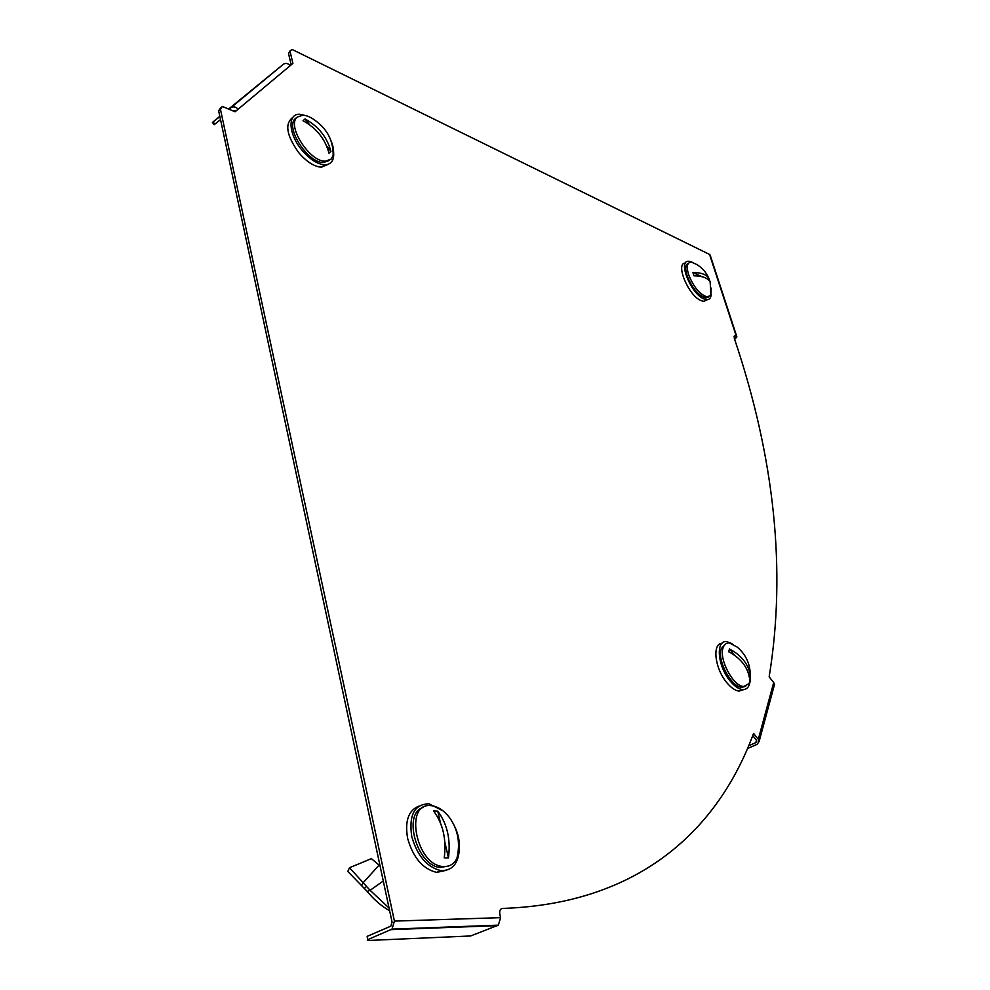<?xml version="1.0" encoding="UTF-8"?>
<svg xmlns="http://www.w3.org/2000/svg" width="990" height="990" viewBox="0 0 990 990"><rect width="100%" height="100%" fill="white"/><g stroke="black" fill="none" stroke-linecap="round" stroke-linejoin="round"><path stroke-width="1.49" d="M290.243 52.148L292.904 63.397L238.144 109.209L235.038 111.746L222.23 106.4L220.473 109.407L394.428 921.096L500.618 917.656L499.9 914.612C499.269 910.924 500.111 908.87 502.413 908.436C640.963 903.858 718.728 828.048 753.563 733.417L758.315 739.283L773.685 682.531L769.156 676.851C786.394 571.181 774.786 458.345 734.308 338.357L734.84 335.796L736.337 336.365L709.558 254.442L292.99 49.884L291.592 49.5L288.523 53.534L291.159 64.783L290.181 65.6M288.523 53.534L290.181 50.626M734.035 336.946L735.05 337.503L734.37 338.568M756.496 740.235L755.853 742.624L756.83 741.139L756.41 740.112L752.759 735.62M220.473 109.407L218.654 110.868L392.065 922.111L390.852 926.133L367.142 936.367L367.797 940.5L470.596 935.971L498.341 925.155L392.003 929.127L394.428 921.096M218.654 110.868L220.424 107.861M229.123 109.148L230.942 107.687C233.355 106.215 235.744 106.722 238.144 109.209L235.088 111.771M291.159 64.783L292.904 63.397M236.338 110.657L232.056 110.434M230.942 107.687L283.4 64.239C285.714 62.803 287.979 63.273 290.206 65.649M283.4 64.239L228.727 108.974M219.829 116.337L212.417 122.463L219.867 116.548M213.06 121.98L214.855 124.158L220.523 119.629M214.855 124.158L214.199 124.641L212.417 122.463M500.618 917.656L498.341 925.155M367.81 939.609L392.003 929.127M367.797 940.5L367.142 936.367M709.558 254.442L710.201 255.185M734.654 339.459L736.882 336.835L736.337 336.365M773.685 682.531L774.502 684.523L774.032 686.268M747.611 748.477L757.214 744.282L759.169 741.312L758.315 739.283M755.853 742.624L748.774 745.73M459.385 848.529C458.531 863.627 452.319 870.977 440.76 870.569C426.888 867.116 417.223 855.744 411.729 836.439C408.709 815.03 414.476 804.152 429.041 803.781L443.062 810.897M446.639 870.247L436.627 872.388C422.755 868.96 413.09 857.612 407.62 838.332C404.7 821.057 408.462 810.315 418.931 806.12M444.51 866.609L442.567 866.485C415.8 864.406 404.168 802.605 430.638 805.637L431.875 805.736C438.211 806.689 444.102 810.662 449.547 817.629C459.323 832.033 461.773 845.621 456.885 858.429C454.125 863.763 449.992 866.498 444.51 866.609M448.693 865.965L440.29 867.488C416.802 865.99 402.15 812.864 423.374 807.407M440.463 822.975L437.741 811.107L433.546 810.946C443.037 823.717 446.601 839.371 444.238 857.897L448.458 857.934L444.857 842.205M437.741 811.107C447.233 823.853 450.809 839.458 448.458 857.934M383.279 880.976L370.111 890.332L367.191 891.421L347.799 871.435L349.495 867.723L371.399 858.639L380.061 865.941M389.058 908.028L370.111 890.332L349.495 867.723M367.191 891.421C373.948 899.687 381.435 906.135 389.652 910.8M361.61 885.642L363.182 882.684L379.059 865.186M297.346 117.03L302.829 115.199C306.999 115.385 311.578 117.501 316.577 121.535C327.727 130.012 333.259 141.298 333.172 155.405L331.13 159.13L325.339 161.172C309.511 161.939 286.16 125.21 297.346 117.03M330.771 140.209C333.382 146.235 334.175 151.309 333.172 155.405M329.348 160.454L323.557 162.508C307.704 163.288 284.377 126.596 295.577 118.392L296.394 117.773M309.771 124.913L304.994 118.949L303.014 120.768C316.416 128.069 325.091 138.885 329.002 153.19L330.907 151.309L326.539 145.864M304.994 118.949C318.372 126.25 327.009 137.028 330.907 151.309M333.605 152.064C334.274 160.368 331.279 164.612 324.633 164.81C317.233 164.179 309.585 159.18 301.678 149.824C288.238 133.749 287.397 113.281 299.896 114.271L306.058 115.694M328.433 164.216L321.391 167.223C313.991 166.605 306.331 161.63 298.435 152.287C286.444 135.209 284.588 123.577 292.867 117.389M711.179 294.216C710.968 297.891 709.484 299.71 706.736 299.685L703.878 298.918C690.773 293.807 677.296 259.702 688.929 261.286L692.06 262.164M707.367 299.673L703.927 301.368L701.056 300.613C688.384 295.738 674.858 262.882 685.501 263.018M711.166 288.053L710.87 295.008L707.504 297C699.992 294.797 693.668 287.261 688.52 274.391C686.268 266.483 687.196 262.375 691.292 262.078L696.675 264.454C702.232 267.807 706.303 272.46 708.877 278.425L709.582 280.306L708.283 279.687M708.692 296.889L705.944 297.928C698.433 295.738 692.109 288.214 686.973 275.344C684.932 268.401 685.464 264.342 688.557 263.142M710.486 282.954L709.582 280.306M701.724 276.606L692.901 272.46L693.99 275.826C702.603 275.913 707.999 278.029 710.177 282.175L710.523 283.561M692.901 272.46C701.192 272.547 706.514 274.527 708.877 278.425M750.086 670.861L750.098 681.405L749.207 683.546L743.614 686.491C733.169 686.342 718.703 659.006 723.096 647.757C724.259 644.329 726.375 642.72 729.457 642.955L737.327 647.175C746.72 655.33 750.989 665.713 750.111 678.323L749.207 683.546M745.631 686.379L741.745 687.345C731.288 687.209 716.834 659.885 721.24 648.636L725.559 643.97M734.58 655.281L729.519 648.957L728.652 651.717C740.52 658.102 747.45 666.728 749.418 677.618L750.234 674.821L747.982 672.012M729.519 648.957C741.362 655.33 748.267 663.956 750.234 674.821M750.061 681.504C749.232 687.11 746.695 689.783 742.426 689.547C738.528 689.04 734.407 686.169 730.1 680.934C717.366 665.911 715.411 639.614 726.87 641.681L732.13 643.673M743.898 689.547L739.035 691.094C735.125 690.599 731.004 687.741 726.697 682.518C714.78 668.436 711.983 643.611 722.007 643.29M735.298 335.919L734.048 336.637M391.112 929.647L497.487 925.625M366.721 886.248L364.456 888.339M710.115 254.95L736.882 336.835M774.502 684.523L759.169 741.312M734.84 335.796L734.172 336.179M440.76 870.569L436.627 872.388M442.567 866.485L440.29 867.488M456.885 858.429C460.486 843.232 458.048 829.632 449.547 817.629M325.339 161.172L323.557 162.508M324.633 164.81L321.391 167.223M706.736 299.685L703.927 301.368M707.504 297L705.944 297.928M710.87 295.008L710.177 282.175M743.614 686.491L741.745 687.345M742.426 689.547L739.035 691.094"/></g></svg>
